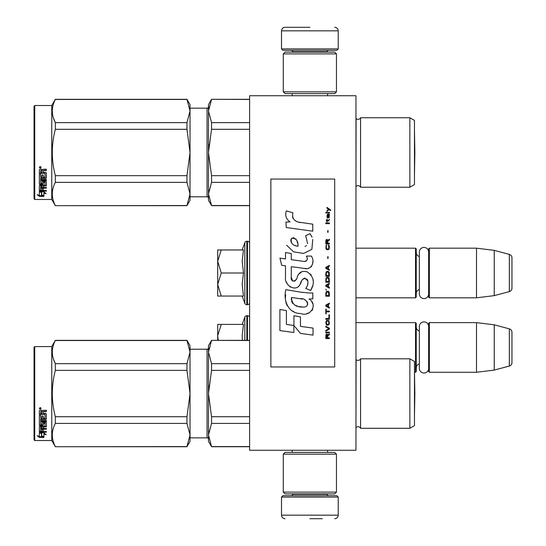 <?xml version="1.0" encoding="UTF-8"?>
<svg xmlns="http://www.w3.org/2000/svg" width="546" height="546" viewBox="0 0 546 546"><rect width="100%" height="100%" fill="white"/><g stroke="black" fill="none" stroke-linecap="round" stroke-linejoin="round"><path stroke-width="0.82" d="M355.965 350.737L355.965 345.714M355.965 276.924L355.965 256.156M355.965 450.273L355.965 95.727L249.597 95.727L249.597 450.273L355.965 450.273M312.769 95.727L309.875 95.727C285.995 95.727 285.995 95.727 309.875 95.727M355.965 297.816L415.526 297.816L415.526 248.184L355.965 248.184M415.526 297.816L416.236 297.106L416.236 248.894L415.526 248.184M419.355 256.538A4.252 4.252 147.9 0 1 416.236 252.436M419.355 289.462A4.252 4.252 32.2 0 0 416.236 293.564M429.354 248.184L429.354 297.816L428.644 297.106L428.644 248.894L429.354 248.184L476.508 248.184L494.239 250.361L509.336 254.402L509.336 291.598L494.239 295.639L494.239 250.361M429.354 297.816L476.508 297.816L476.508 248.184M476.508 297.816L494.239 295.639M511.964 257.828L511.964 288.172L511.964 257.828A3.542 3.542 -124.1 0 0 509.336 254.402M511.964 288.172A3.542 3.542 -55.9 0 1 509.336 291.598M414.462 372.27L415.526 372.27L415.526 322.638L355.965 322.638M415.526 372.27L416.236 371.567L416.236 323.348L415.526 322.638M419.355 330.992A4.252 4.252 147.9 0 1 416.236 326.89M419.355 363.916A4.252 4.252 32.2 0 0 416.236 368.018M429.354 322.638L429.354 372.27L428.644 371.567L428.644 323.348L429.354 322.638L476.508 322.638L494.239 324.815L509.336 328.856L509.336 366.052L494.239 370.099L494.239 324.815M429.354 372.27L476.508 372.27L476.508 322.638M476.508 372.27L494.239 370.099M511.964 332.282L511.964 362.626L511.964 332.282A3.542 3.542 -124.1 0 0 509.336 328.856M511.964 362.626A3.542 3.542 -55.9 0 1 509.336 366.052M242.185 249.959L244.833 242.67L244.833 303.33A2.129 2.129 39.2 0 0 246.833 304.729L247.475 304.729A2.129 2.129 -49.8 0 0 249.597 302.607M249.597 243.393A2.129 2.129 -130.2 0 0 247.475 241.271L247.475 304.729M244.833 242.67A2.129 2.129 140.8 0 1 246.833 241.271L247.475 241.271M242.185 296.048L244.833 303.33M243.366 295.509L242.185 284.275L243.482 273L242.185 261.138L243.482 249.959L221.253 249.959L217.69 261.234L221.253 273L217.69 284.521L217.69 296.048L243.482 296.048M221.26 296.048L217.69 284.521L217.69 261.718M221.253 249.959L217.69 249.959L217.69 261.234M243.482 273L221.253 273M242.185 324.413L244.833 317.124L244.833 340.363M249.597 317.847A2.129 2.129 -130.2 0 0 247.475 315.725L247.475 340.363M244.833 317.124A2.129 2.129 140.8 0 1 246.833 315.725L247.475 315.725M242.39 340.363L242.185 335.592L243.482 324.413L221.253 324.413L217.69 335.688L218.257 340.363M217.69 340.363L217.69 336.172M221.253 324.413L217.69 324.413L217.69 335.688M281.511 497.072L282.93 495.652L336.821 495.652L338.233 497.072L281.511 497.072L281.511 515.158C281.722 517.308 282.903 518.488 285.053 518.7M309.875 518.7L322.283 518.7M338.233 48.928L281.511 48.928L282.93 50.348L336.821 50.348L338.233 48.928L338.233 30.842C338.029 28.692 336.841 27.512 334.691 27.3M309.875 27.3L285.053 27.3L309.875 27.3M283.278 492.11L336.466 492.11L334.691 493.884L285.053 493.884L283.278 492.11L283.278 454.17L336.466 454.17L334.691 452.402L285.053 452.402L283.278 454.17M336.466 53.89L283.278 53.89L285.053 52.116L334.691 52.116L336.466 53.89L336.466 91.83L334.691 93.598L285.053 93.598L283.278 91.83L336.466 91.83M428.644 293.939A4.648 4.648 0 0 1 424.003 298.58A4.648 4.648 0 0 1 419.355 293.939L419.355 252.061A4.648 4.648 0 0 1 424.003 247.42A4.648 4.648 0 0 1 428.644 252.061M428.644 368.393A4.648 4.648 0 0 1 424.003 373.034A4.648 4.648 0 0 1 419.355 368.393L419.355 326.522A4.648 4.648 0 0 1 424.003 321.874A4.648 4.648 0 0 1 428.644 326.522M409.855 358.797L409.855 428.289L414.462 425.627L414.462 361.459L409.855 358.797L360.572 358.797A2.839 2.839 0 0 1 356.088 359.637L355.965 427.579M360.572 358.797L360.572 428.289A2.839 2.839 0 0 0 356.088 427.457M211.541 340.506L208.47 352.095L208.47 345.679L211.541 340.363L249.597 340.506M208.47 352.095L211.541 363.684L211.541 370.365L208.47 393.543L208.47 352.095L208.872 348.027M208.872 385.415L208.47 393.543L211.541 416.728L211.541 423.403L249.597 423.403M211.541 416.728L249.597 416.728M211.541 446.587L208.47 441.407L208.47 434.998L211.541 446.587L249.597 446.587M211.541 423.403L208.47 434.998L208.872 430.93M211.541 363.684L249.597 363.684M190.035 349.228L207.057 349.228L207.057 437.865L190.035 437.865M207.057 349.228A1.42 1.42 -136.3 0 0 208.47 347.809M207.057 437.865A1.42 1.42 -43.7 0 1 208.47 439.284M208.47 393.543L208.47 434.998M211.541 370.365L249.597 370.365M409.855 428.289L360.572 428.289M34.746 346.567L34.036 347.276L34.036 439.817L34.746 440.52L34.746 346.567L51.761 346.567L55.344 340.363L186.964 340.363L190.035 345.679L190.035 352.074L186.964 340.363M51.761 346.567L51.761 440.52L55.344 446.73L186.964 446.587L190.035 435.019L190.035 441.407L186.964 446.587M53.412 359.022L55.344 363.684L186.964 363.684L190.035 352.074M190.035 435.019L190.035 393.502L186.964 370.365L186.964 363.684M190.035 393.502L190.035 352.115M190.035 434.971L186.964 423.403L186.964 416.728L190.035 393.591M55.344 446.587C51.29 438.861 51.29 431.135 55.344 423.403L55.344 416.728L186.964 416.728M55.344 416.728C51.29 401.276 51.29 385.817 55.344 370.365L186.964 370.365M55.344 370.365L55.344 363.684C51.29 355.958 51.29 348.232 55.344 340.506L186.964 340.506M55.344 423.403L186.964 423.403M41.762 432.855L41.762 433.456L39.353 432.685L43.857 432.685L46.123 434.773L43.926 434.125L43.926 437.312L41.762 436.8L41.762 432.855L41.223 432.685M43.926 436.65L41.762 436.145M43.857 432.22L39.469 432.098M43.926 433.517L43.926 434.125L43.926 433.517L45.093 433.858M41.516 433.381L40.732 432.685M41.516 436.206L41.516 433.531L39.353 432.848L39.353 435.681M39.353 432.848L39.353 436.322L37.121 435.742L39.387 437.421L43.926 437.421L41.516 436.861L41.516 433.531M41.516 436.759L39.387 436.759L38.411 436.083M39.387 437.421L39.387 436.759M43.291 417.82L43.291 416.038L43.291 418.195L45.025 418.011L45.025 414.339L39.353 414.141L39.353 410.845L39.906 410.285L41.871 410.285L42.69 411.118L43.503 410.285L46.342 410.285L46.342 411.343L43.837 411.343L43.291 412.162L43.837 411.343M45.025 414.339L39.353 414.455L39.353 410.845M46.342 418.536L46.342 413.964L46.342 418.918L45.789 419.389L40.67 419.389L40.67 419L45.789 419L46.342 418.536M46.342 420.495L46.342 421.573L40.67 421.573L40.67 421.15L46.342 421.15L46.342 420.495L40.67 420.495L40.67 419.389M43.291 426.644L46.342 426.262L46.342 422.679L46.342 426.76L43.291 427.149L43.291 428.344L46.342 428.671L40.67 428.671L40.67 429.211L40.67 428.671M41.981 430.876L41.981 429.559L41.981 431.449L40.67 431.32L40.67 429.211L46.342 429.211L46.342 428.344M43.291 429.013L41.981 429.211M43.291 430.876L43.291 429.559L41.981 429.559M46.342 431.449L46.342 432.22L39.353 431.9L39.353 426.76L39.353 431.32L46.342 431.633L43.291 431.449L43.291 429.559M45.025 423.471L43.291 423.471L43.291 423.013L45.025 423.013L44.813 426.371L39.906 426.371L39.353 426.76M43.291 423.471L43.291 425.293L42.738 425.696L39.906 425.696L39.353 424.808L39.353 415.451L39.353 425.293L39.906 425.696M43.291 424.808L39.906 425.211M40.67 427.3L41.981 427.149L41.981 428.344L40.67 428.2L40.67 426.788L40.67 427.675M40.67 411.827L40.67 413.438L41.981 413.438L41.981 411.616L40.67 411.827M41.981 411.343L40.67 411.548M41.981 427.149L41.981 426.644L40.67 426.788M41.981 417.82L41.981 416.038L41.981 418.195L40.882 418.195L40.67 415.451L39.353 415.451M40.67 417.635L40.67 415.451M41.981 424.071L41.981 422.679L42.527 422.242L45.789 422.242L46.342 422.679M40.24 407.493L41.127 408.442L40.24 409.37L39.353 408.442L40.24 407.493M41.121 408.326L40.24 409.131L39.36 408.326M43.837 411.616L46.342 411.616L46.342 410.285M46.342 413.964L45.789 413.438L43.291 413.438L43.291 412.162M41.981 422.679L41.981 424.535L40.67 424.535L40.67 421.573M43.291 416.038L41.981 416.038M34.746 440.52L51.761 440.52M40.411 408.272L40.861 408.046L40.411 408.272M414.489 372.508L414.858 393.543L414.489 414.585L414.462 372.488M409.855 117.752L409.855 187.237L414.462 184.582L414.462 120.413L409.855 117.752L360.572 117.752A2.839 2.839 0 0 1 356.088 118.584L355.965 186.534M360.572 117.752L360.572 187.237A2.839 2.839 0 0 0 356.088 186.404M211.541 99.454L208.47 111.043L208.47 104.634L211.541 99.311L249.597 99.454M208.47 111.043L211.541 122.632L211.541 129.313L208.47 152.498L208.47 111.043L208.872 106.975M208.872 144.362L208.47 152.498L211.541 175.675L211.541 182.357L249.597 182.357M211.541 175.675L249.597 175.675M211.541 205.535L208.47 200.362L208.47 193.946L211.541 205.535L249.597 205.535M211.541 182.357L208.47 193.946L208.872 189.878M211.541 122.632L249.597 122.632M190.035 108.176L207.057 108.176L207.057 196.813L190.035 196.813M207.057 108.176A1.42 1.42 -136.3 0 0 208.47 106.757M207.057 196.813A1.42 1.42 -43.7 0 1 208.47 198.232M208.47 152.498L208.47 193.946M211.541 129.313L249.597 129.313M409.855 187.237L360.572 187.237M34.746 105.514L34.036 106.224L34.036 198.764L34.746 199.474L34.746 105.514L51.761 105.514L55.344 99.311L186.964 99.311L190.035 104.634L190.035 111.022L186.964 99.311M51.761 105.514L51.761 199.474L55.344 205.678L186.964 205.535L190.035 193.966L190.035 200.362L186.964 205.535M53.412 117.97L55.344 122.632L186.964 122.632L190.035 111.022M190.035 193.966L190.035 152.45L186.964 129.313L186.964 122.632M190.035 152.45L190.035 111.063M190.035 193.926L186.964 182.357L186.964 175.675L190.035 152.539M55.344 205.535C51.29 197.809 51.29 190.083 55.344 182.357L55.344 175.675L186.964 175.675M55.344 175.675C51.29 160.224 51.29 144.765 55.344 129.313L186.964 129.313M55.344 129.313L55.344 122.632C51.29 114.906 51.29 107.18 55.344 99.454L186.964 99.454M55.344 182.357L186.964 182.357M41.762 191.803L41.762 192.404L39.353 191.632L43.857 191.632L46.123 193.721L43.926 193.079L43.926 196.26L41.762 195.748L41.762 191.803L41.223 191.632M43.926 195.598L41.762 195.099M43.857 191.168L39.469 191.045M43.926 192.465L43.926 193.079L43.926 192.465L45.093 192.806M41.516 192.329L40.732 191.632M41.516 195.154L41.516 192.485L39.353 191.796L39.353 194.629M39.353 191.796L39.353 195.27L37.121 194.69L39.387 196.376L43.926 196.376L41.516 195.809L41.516 192.485M41.516 195.714L39.387 195.714L38.411 195.031M39.387 196.376L39.387 195.714M43.291 176.774L43.291 174.986L43.291 177.143L45.025 176.959L45.025 173.287L39.353 173.089L39.353 169.799L39.906 169.24L41.871 169.24L42.69 170.065L43.503 169.24L46.342 169.24L46.342 170.291L43.837 170.291L43.291 171.11L43.837 170.291M45.025 173.287L39.353 173.403L39.353 169.799M46.342 177.484L46.342 172.918L46.342 177.866L45.789 178.337L40.67 178.337L40.67 177.948L45.789 177.948L46.342 177.484M46.342 179.443L46.342 180.521L40.67 180.521L40.67 180.098L46.342 180.098L46.342 179.443L40.67 179.443L40.67 178.337M43.291 185.592L46.342 185.21L46.342 181.627L46.342 185.715L43.291 186.097L43.291 187.292L46.342 187.619L40.67 187.619L40.67 188.158L40.67 187.619M41.981 189.824L41.981 188.506L41.981 190.397L40.67 190.274L40.67 188.158L46.342 188.158L46.342 187.292M43.291 187.96L41.981 188.158M43.291 189.824L43.291 188.506L41.981 188.506M46.342 190.397L46.342 191.168L39.353 190.847L39.353 185.715L39.353 190.274L46.342 190.588L43.291 190.397L43.291 188.506M45.025 182.419L43.291 182.419L43.291 181.968L45.025 181.968L44.813 185.319L39.906 185.319L39.353 185.715M43.291 182.419L43.291 184.241L42.738 184.644L39.906 184.644L39.353 183.763L39.353 174.399L39.353 184.241L39.906 184.644M43.291 183.763L39.906 184.159M40.67 186.247L41.981 186.097L41.981 187.292L40.67 187.148L40.67 185.736L40.67 186.623M40.67 170.775L40.67 172.386L41.981 172.386L41.981 170.564L40.67 170.775M41.981 170.291L40.67 170.495M41.981 186.097L41.981 185.592L40.67 185.736M41.981 176.774L41.981 174.986L41.981 177.143L40.882 177.143L40.67 174.399L39.353 174.399M40.67 176.59L40.67 174.399M41.981 183.019L41.981 181.627L42.527 181.19L45.789 181.19L46.342 181.627M40.24 166.441L41.127 167.39L40.24 168.318L39.353 167.39L40.24 166.441M41.121 167.274L40.24 168.079L39.36 167.274M43.837 170.564L46.342 170.564L46.342 169.24M46.342 172.918L45.789 172.386L43.291 172.386L43.291 171.11M41.981 181.627L41.981 183.483L40.67 183.483L40.67 180.521M43.291 174.986L41.981 174.986M34.746 199.474L51.761 199.474M40.411 167.219L40.861 166.994L40.411 167.219M414.489 131.456L414.858 152.498L414.489 173.532L414.462 131.443M330.583 210.633L330.583 209.889L326.958 207.412L326.958 208.156L328.542 209.268L326.958 210.633L326.958 211.37L329.074 209.637L330.583 210.633M329.375 338.588L329.375 337.844L327.791 337.844L327.791 335.742L329.375 334.753L329.375 333.886L327.641 334.998L327.184 334.132L326.433 334.132L325.901 334.998L325.825 338.588L329.375 338.588M325.825 332.889L329.375 332.889L329.375 332.152L325.825 332.152L325.825 332.889M325.825 331.156L329.375 329.177L329.375 328.187L325.825 326.201L325.825 326.945L328.917 328.678L325.825 330.412L325.825 331.156M325.825 322.242L326.358 324.843L327.034 325.211L328.842 324.843L329.375 323.232L328.842 320.632L326.658 320.379L325.825 322.242M325.825 318.523L325.825 319.267L329.375 319.267L329.375 314.81L328.917 314.81L328.917 318.523L325.825 318.523M329.375 303.904L329.375 303.166L325.825 305.146L325.825 306.135L329.375 308.121L329.375 307.378L328.467 306.879L328.467 304.402L329.375 303.904M328.842 291.646L328.166 291.271L326.358 291.646L325.825 293.257L325.825 296.225L329.375 296.225L329.375 293.257L328.842 291.646M326.358 290.281L325.825 289.168L326.358 290.281M325.825 286.193L329.375 288.172L329.375 287.428L328.467 286.937L328.467 284.459L329.375 283.961L329.375 283.217L325.825 285.203L325.825 286.193M329.149 278.139L328.166 277.272L326.358 277.648L325.825 279.259L325.825 282.227L329.375 282.227L329.149 278.139M329.149 272.195L328.166 271.328L326.358 271.696L325.825 273.307L325.825 276.283L329.375 276.283L329.149 272.195M328.091 258.442L328.091 256.709L327.716 256.709L327.716 258.442L328.091 258.442M325.825 223.635L329.375 223.635L329.375 222.891L325.825 222.891L325.825 223.635M329.299 215.336L329.375 213.977L327.334 214.346L326.958 216.455L327.409 217.936L327.409 214.967L327.791 214.844L327.866 216.946L328.467 217.936L329.224 217.445L329.299 215.336M326.208 309.111L325.825 309.111L325.825 313.814L326.208 313.814L326.208 311.834L329.375 311.834L329.375 311.09L326.208 311.09L326.208 309.111M329.375 265.383L325.825 267.363L325.825 268.352L329.375 270.338L329.375 269.594L328.467 269.096L328.467 266.619L329.375 266.127L329.375 265.383M328.767 220.912L329.375 219.178L328.617 220.291L327.259 220.291L326.958 218.932L326.958 220.291L326.358 220.291L326.358 220.912L326.958 220.912L326.958 221.901L327.259 220.912L328.767 220.912M328.842 245.065L328.467 244.942L328.842 248.287L328.166 249.031L326.508 248.662L326.283 246.676L326.733 244.942L326.051 245.564L325.901 248.41L326.658 249.652L328.166 249.775L329.149 248.908L329.375 246.676L328.842 245.065M329.375 243.209L327.791 243.209L327.791 241.1L329.375 240.11L329.375 239.244L327.641 240.356L327.184 239.489L326.433 239.489L325.901 240.356L325.825 243.953L329.375 243.953L329.375 243.209M328.091 232.309L328.091 230.576L327.716 230.576L327.716 232.309L328.091 232.309M329.375 212.981L329.375 212.367L325.825 212.367L325.825 212.981L329.375 212.981M300.696 222.597C294.424 221.799 291.83 218.523 292.909 212.769L286.316 210.886C284.882 215.356 286.118 219.021 290.015 221.874L285.961 222.099L286.268 227.525L312.769 231.183L312.769 224.174L298.239 222.079M310.08 233.722L305.699 235.654L310.08 233.722L312.066 237.162M291.271 277.259L291.271 266.687L303.876 268.332C311.404 270.782 315.39 261.636 311.343 256.074L306.422 256.074C308.128 259.405 307.275 261.186 303.849 261.418L291.264 259.657L291.264 253.521L285.51 252.525L285.51 258.906L279.934 258.149L281.668 265.301L285.51 265.827L285.51 277.259C283.981 285.305 296.437 292.929 300.32 283.893C301.617 279.136 303.945 277.655 307.302 279.456C308.483 282.678 307.964 285.66 305.753 288.39L310.613 290.527C315.131 283.06 314.032 276.856 307.302 271.922C302.443 270.42 299.092 272.065 297.263 276.849C297.195 281.477 290.404 282.958 291.271 277.259L292.683 281.053M309.043 292.99L300.396 292.103L285.845 289.68C283.115 300.225 288.049 313.534 300.696 313.52C310.094 317.397 318.516 304.586 309.043 299.01L312.81 298.798L312.81 292.99L309.043 292.99M293.939 315.752L293.939 325.491L300.45 333.394L313.042 335.114L313.042 328.098L300.45 326.365L300.45 316.878L293.939 315.752M279.9 330.583L293.878 332.494L293.878 325.477L286.411 324.426L286.411 310.606L279.9 309.48L279.9 330.583M334.691 179.047L270.871 179.047L270.871 366.953L334.691 366.953L334.691 179.047M296.683 221.499L295.359 220.68M293.229 218.666L292.499 216.817M285.92 216.352L286.247 217.26M305.699 235.654L307.596 243.632M306.518 245.659L305.091 246.417M286.65 245.27L293.543 251.795L303.515 253.467L311.882 249.345L312.769 239.482M310.613 290.527L312.947 285.176M313.213 281.074L312.906 278.781M311.186 274.945L310.497 274.078M302.102 271.539L298.71 274.167M296.055 279.477L295.256 280.664M294.901 280.965L294.144 281.292M299.72 285.128L301.276 282.186M302.641 279.511L303.03 278.992M303.678 278.446L304.545 278.105M304.825 278.071L307.889 281.04M307.944 282.848L307.644 284.609M286.411 282.023L287.08 283.51M289.523 286.384L290.957 287.237M293.27 287.919L294.355 288.015M296.976 287.578L298.525 286.589M306.422 256.074L307.207 258.183M306.033 261.213L304.668 261.452M304.852 268.434L305.978 268.489M307.842 268.407L309.234 268.011M310.804 267.103L311.705 266.209M312.571 264.216L312.865 261.459M303.262 292.513L300.962 292.192M306.893 313.506L309.248 312.851M312.162 310.401L312.742 309.132M313.199 306.538L313.165 305.405M312.96 304.129L311.486 301.16M285.654 294.84L285.401 298.116M285.906 302.511L287.107 305.637M292.519 311.036L293.885 311.752M297.16 246.069L295.024 245.475M292.24 243.925L290.909 241.475M290.861 241.216L290.902 239.462M292.997 237.708L294.274 237.926M295.645 238.766L296.628 240.281M297.106 241.516L297.55 243.1M300.696 298.73C306.599 297.556 311.111 307.405 303.16 307.043C295.632 307.337 291.748 304.142 291.516 297.461L302.498 299.092M304.886 299.966L305.501 300.32M307.043 301.61L307.569 302.737M307.671 303.651L307.603 304.204M307.569 304.839L306.463 306.279M304.456 307.036L303.992 307.064M302.013 306.927L299.42 306.552M297.597 306.149L294.758 305.077M292.704 303.508L291.53 301.249M291.366 299.897L291.414 298.389M327.334 337.844L326.208 337.844L326.658 334.753L327.259 335.121L327.334 337.844M326.283 322.242L326.733 321.123L328.467 321.123L328.917 322.242L328.692 324.099L326.733 324.344L326.283 322.242M328.166 304.525L328.166 306.756L326.126 305.644L328.166 304.525M326.283 293.257L326.733 292.137L328.467 292.137L328.917 295.482L326.283 295.482L326.283 293.257M328.166 284.582L328.166 286.814L326.126 285.695L328.166 284.582M326.283 279.259L326.733 278.139L328.467 278.139L328.917 281.483L326.283 281.483L326.283 279.259M326.283 273.307L326.733 272.195L328.467 272.195L328.917 275.539L326.283 275.539L326.283 273.307M328.542 214.844L329.074 215.957L328.767 217.322L328.091 216.202L328.091 214.844L328.542 214.844M328.166 266.741L328.166 268.973L326.126 267.861L328.166 266.741M327.334 243.209L326.208 243.209L326.658 240.11L327.259 240.486L327.334 243.209M298.034 246.205C292.581 245.693 290.404 243.052 291.496 238.274C295.973 238.001 298.157 240.643 298.034 246.205M246.833 241.271L246.833 304.729M246.833 315.725L246.833 340.363M293.031 493.884L293.031 494.239L326.713 494.239L328.132 495.652M338.233 497.072L338.233 515.158L281.511 515.158M326.713 52.116L326.713 51.761L293.031 51.761L291.612 50.348M281.511 48.928L281.511 30.842L338.233 30.842M45.789 419.389L45.789 419M42.738 425.696L42.738 425.211M45.789 178.337L45.789 177.948M42.738 184.644L42.738 184.159M292.178 450.273L292.178 452.402M327.566 450.273L327.566 452.402M326.713 493.884L326.713 494.239M293.031 494.239L291.612 495.652M338.233 515.158C338.029 517.308 336.848 518.488 334.691 518.7M292.178 95.727L292.178 93.598M327.566 95.727L327.566 93.598M293.031 52.116L293.031 51.761M326.713 51.761L328.132 50.348M281.511 30.842C281.722 28.692 282.903 27.512 285.053 27.3M336.466 492.11L336.466 454.17M283.278 53.89L283.278 91.83M249.597 446.73L211.541 446.73M249.597 340.363L211.541 340.363M55.344 446.73L186.964 446.73M45.025 423.15L43.291 423.15M249.597 205.678L211.541 205.678M249.597 99.311L211.541 99.311M55.344 205.678L186.964 205.678M45.025 182.098L43.291 182.098"/></g></svg>
